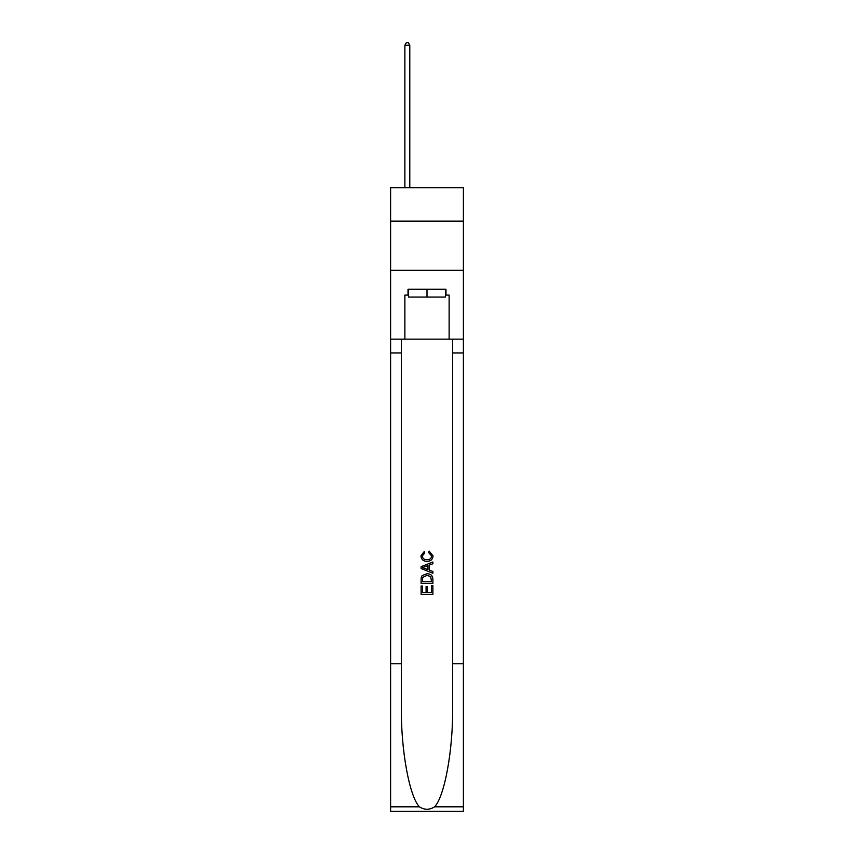 <?xml version="1.0" encoding="UTF-8"?>
<svg xmlns="http://www.w3.org/2000/svg" width="854" height="854" viewBox="0 0 854 854"><rect width="100%" height="100%" fill="white"/><g stroke="black" fill="none" stroke-linecap="round" stroke-linejoin="round"><path stroke-width="1.28" d="M463.391 221.133L463.391 187.688L390.609 187.688L390.609 221.133L463.391 221.133L463.391 270.312L390.609 270.312L390.609 221.133M445.393 289.196L445.393 297.064L408.607 297.064L408.607 289.196M427 289.196L427 297.064M431.537 585.695L431.537 592.655L427.448 592.655L431.537 592.655L431.537 585.695L432.893 585.695L432.893 594.32L421.097 594.32L421.097 586.004L421.097 594.32M426.082 586.452L426.082 592.655L422.452 592.655L426.082 592.655L426.082 586.452L427.448 586.452L427.448 592.655M422.111 575.585L421.268 577.304L422.111 575.585L426.936 573.739C430.704 573.728 432.69 575.543 432.893 579.204L432.893 583.431L421.097 583.431L421.097 579.396L421.097 583.431M429.114 551.043L428.729 552.709L429.114 551.043L433.053 555.869C432.732 559.487 430.683 561.313 426.904 561.334L426.904 561.334C423.285 561.259 421.289 559.445 420.937 555.901L424.374 551.342L424.726 553.008L422.303 555.975C422.655 558.527 424.182 559.754 426.904 559.669C429.658 559.818 431.259 558.601 431.686 556.018L428.729 552.709M434.611 806.816L463.391 806.816L463.391 811.3L390.609 811.3L390.609 663.761L401.38 663.761L401.38 707.624C400.857 749.545 409.354 796.387 419.389 806.816C424.459 810.051 429.53 810.051 434.611 806.816C444.646 796.387 453.143 749.545 452.62 707.624L452.62 339.166M421.097 566.672L421.097 568.55L432.893 573.237L421.097 568.55L421.097 566.672L432.893 561.985L421.097 566.672M452.62 663.761L463.391 663.761L463.391 270.312M390.609 663.761L390.609 270.312M401.38 339.166L401.38 663.761M463.391 806.816L463.391 663.761M390.609 339.166L404.871 339.166L404.871 295.1L408.607 295.1M445.393 295.1L445.98 295.1L445.98 289.196L408.02 289.196L408.02 295.1M445.98 295.1L449.129 295.1L449.129 339.166L463.391 339.166M404.871 339.166L449.129 339.166M432.893 561.985L432.893 563.757L429.263 565.102L429.263 570.13L432.893 571.475L432.893 573.237M424.63 568.422L427.907 569.629L427.907 565.604L422.452 567.611L424.63 568.422M427.907 565.604L427.907 569.629M421.097 579.396L421.268 577.304M430.704 576.546L431.537 581.766L430.704 576.546L426.904 575.404L422.698 577.421L422.452 581.766L431.537 581.766L422.452 581.766M421.097 586.004L422.452 586.004L422.452 592.655M409.792 187.688L409.792 45.262L404.871 45.262L404.871 187.688M404.871 45.262L406.344 42.7L408.308 42.7L409.792 45.262M452.62 352.937L463.391 352.937M401.38 352.937L390.609 352.937M390.609 806.816L419.389 806.816"/></g></svg>
